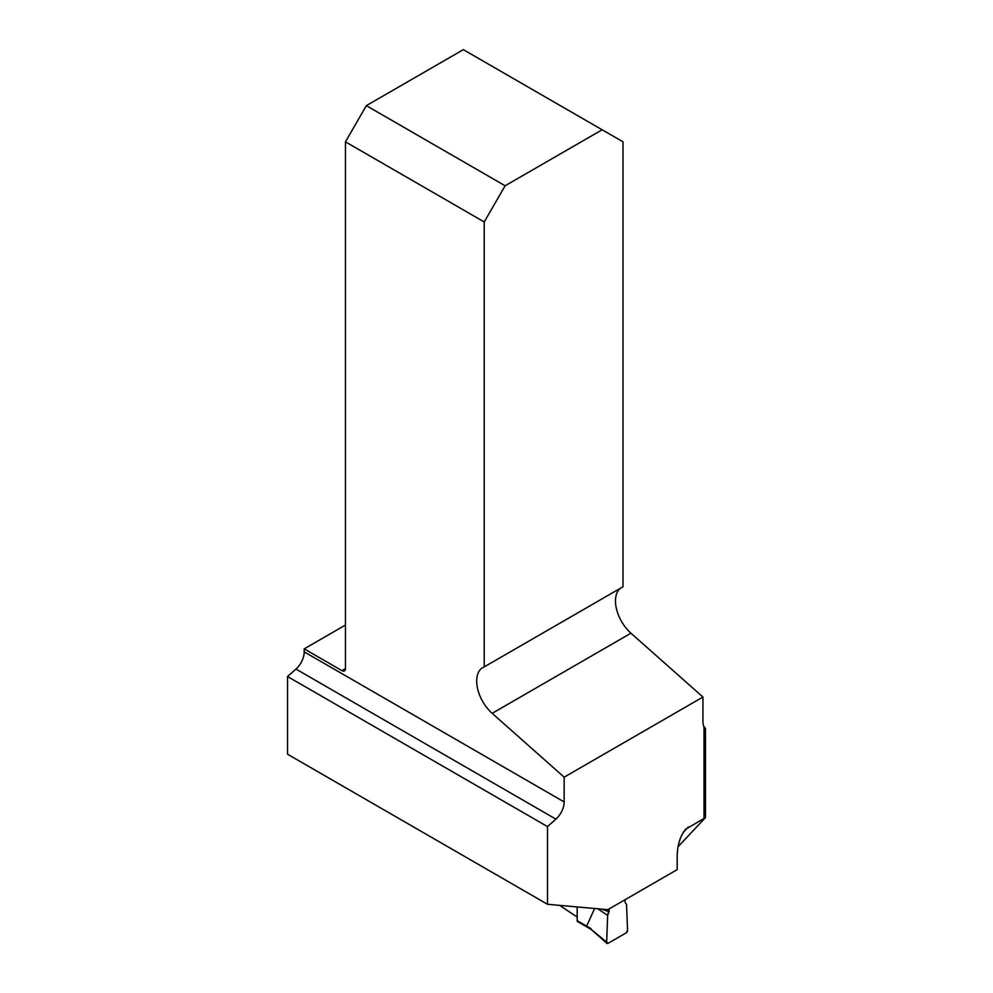 <?xml version="1.0" encoding="UTF-8"?>
<svg xmlns="http://www.w3.org/2000/svg" width="993" height="993" viewBox="0 0 993 993"><rect width="100%" height="100%" fill="white"/><g stroke="black" fill="none" stroke-linecap="round" stroke-linejoin="round"><path stroke-width="1.49" d="M547.503 904.288L547.503 826.598L287.548 676.518L287.548 754.208L547.503 904.288L607.815 909.675L677.176 869.632L677.176 855.879C677.536 844.509 680.366 835.61 685.666 829.192L705.452 817.624L678.033 846.768M559.816 905.393A814.384 470.185 0 0 0 577.181 916.998M287.548 676.518L295.951 669.059A15.764 9.098 120 0 0 304.218 651.867L304.218 648.863L341.964 670.66A4.928 2.842 -120 0 0 344.434 670.908A4.928 2.842 -120 0 0 345.452 668.649L345.452 141.838L484.236 221.973L484.236 666.874A29.554 17.067 -120 0 0 482.809 667.557A29.554 17.067 -120 0 0 477.397 687.739A29.554 17.067 -120 0 0 492.168 713.334L564.161 777.171L564.161 801.947A15.764 9.098 120 0 1 555.906 819.138L295.951 669.059M547.503 826.598L555.906 819.138M602.13 129.773L505.127 185.778L366.343 105.643L463.334 49.65L623.021 141.838L623.021 586.751L484.236 666.874M620.29 588.328A29.554 17.067 -120 0 0 630.952 633.199L702.945 697.036L564.161 777.171M703.739 727.397C705.849 729.147 705.936 728.899 704 726.677A15.764 9.098 120 0 1 702.945 721.812L702.945 697.036M304.218 648.863L345.452 625.056M484.236 221.973L505.127 185.778M366.343 105.643L345.452 141.838M589.42 927.909L608.051 943.325L626.161 932.874L627.551 930.391L626.546 904.499L625.106 902.451L625.106 899.695L625.106 902.451L626.546 904.499L627.551 930.391A1.974 1.142 120 0 1 626.161 932.874L608.051 943.325A1.974 1.142 -60 0 1 606.959 943.35A1.974 1.142 -60 0 1 606.649 942.456L607.654 915.409L609.094 911.711L601.286 909.091M577.181 906.944L577.181 920.685A1.974 1.142 120 0 0 577.591 921.578L591.071 929.374M594.621 908.496L587.049 925.203M606.649 942.456L607.654 915.409L609.094 908.943L609.094 911.711M597.798 908.781L607.654 915.409M304.218 651.867L564.161 801.947M341.964 670.66L345.452 668.649M704 726.677L704 817.947M688.323 827.008L683.159 832.544M492.168 713.334L630.952 633.199M578.571 921.492L590.959 928.641M577.181 920.685L588.936 927.474M705.452 728.577L705.452 817.624M606.959 943.35L589.47 927.958"/></g></svg>

